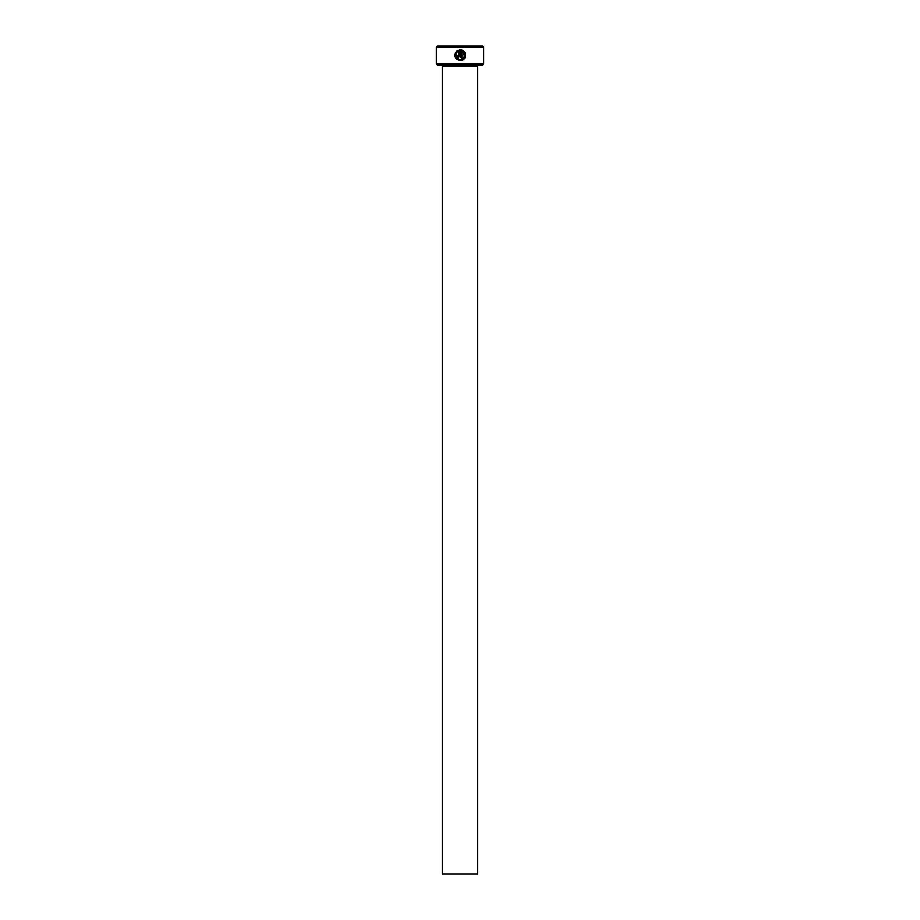<?xml version="1.0" encoding="UTF-8"?>
<svg xmlns="http://www.w3.org/2000/svg" width="920" height="920" viewBox="0 0 920 920"><rect width="100%" height="100%" fill="white"/><g stroke="black" fill="none" stroke-linecap="round" stroke-linejoin="round"><path stroke-width="1.38" d="M461.782 50.105L460.793 49.91C467.325 50.221 466.796 60.892 460.253 60.547C455.262 59.363 453.893 56.465 456.124 51.842L456.883 52.601C455.193 56.281 456.308 58.569 460.253 59.489L457.999 58.834M456.055 55.993L456.009 54.786M458.769 60.34L462.173 60.191M465.186 57.247L465.577 55.499M465.301 53.475L464.289 51.738M463.565 51.037L461.817 50.117M458.125 56.281L457.585 55.752L458.654 55.752L458.654 51.267L457.642 51.842L456.883 51.083L459.724 49.91L459.724 55.752L458.125 57.35L456.515 55.752L457.585 55.752M459.264 56.867L459.724 55.752M483.655 63.744L482.471 64.929L437.529 64.929L436.344 63.744L483.655 63.744L483.655 47.184L436.344 47.184L437.529 46L482.471 46L483.655 47.184M477.744 874L442.255 874L442.255 66.114L477.744 66.114L477.744 874M441.071 64.929A1.184 1.184 0 0 1 442.255 66.114M478.929 64.929A1.184 1.184 0 0 0 477.744 66.114M460.253 59.489C465.198 57.603 465.727 54.866 461.851 51.267L461.851 57.35L460.793 57.35L460.793 49.91M436.344 63.744L436.344 47.184M457.642 51.842L458.654 51.267M458.206 50.289L456.883 51.083M455.4 52.992L454.986 56.074M454.997 56.097L455.423 57.488M461.851 51.267L463.093 52.026L464.439 56.051M464.404 56.2L463.921 57.396M463.806 57.592L461.679 59.236"/></g></svg>
